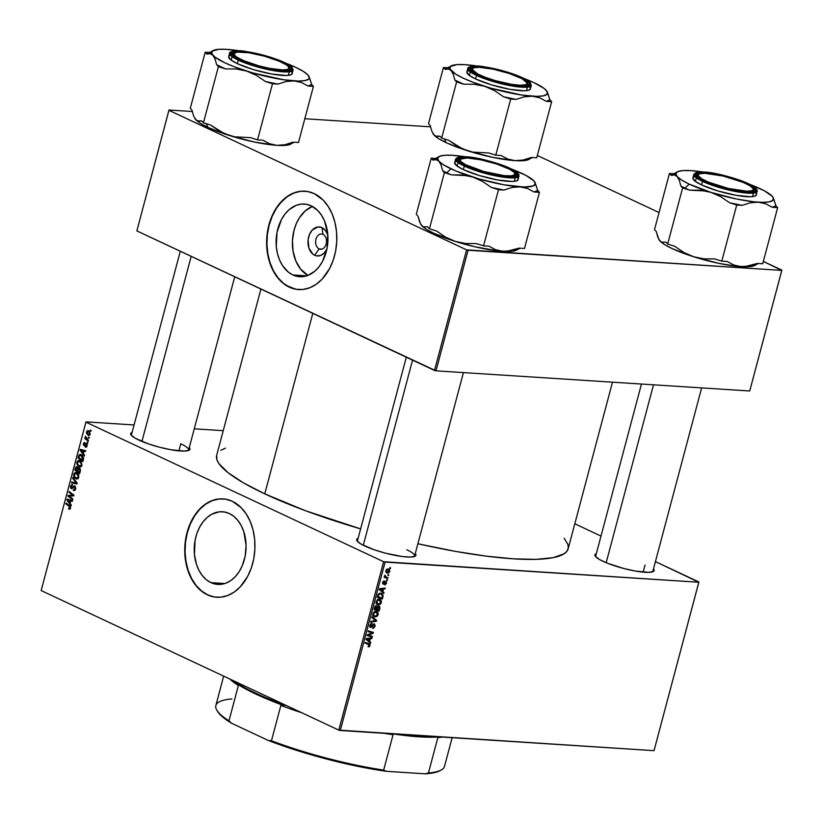 <?xml version="1.0" encoding="UTF-8"?>
<svg xmlns="http://www.w3.org/2000/svg" width="823" height="823" viewBox="0 0 823 823"><rect width="100%" height="100%" fill="white"/><g stroke="black" fill="none" stroke-linecap="round" stroke-linejoin="round"><path stroke-width="1.23" d="M322.997 234.349A7.664 5.452 -86.3 0 0 315.96 239.226A7.664 5.452 -86.3 0 0 319.129 248.896L314.653 255.253A14.547 10.339 93.7 0 1 308.635 236.901A14.547 10.339 93.7 0 1 321.999 227.642L322.997 234.349A7.664 5.452 93.7 0 1 326.381 243.001A7.664 5.452 93.7 0 1 320.569 249.276A7.664 5.452 93.7 0 1 319.129 248.896A7.664 5.452 93.7 0 1 315.744 240.234A7.664 5.452 93.7 0 1 321.556 233.969A7.664 5.452 93.7 0 1 322.997 234.349L321.999 227.642L325.424 230.43L327.821 235.039A14.547 10.339 93.7 0 0 321.999 227.642L318.007 226.953L312.308 229.998L309.541 234.298L308.111 239.678L308.882 247.99L312.833 254.101L314.653 255.253L319.129 248.896L322.05 249.081L319.129 248.896A7.664 5.452 -86.3 0 0 326.165 244.019A7.664 5.452 -86.3 0 0 322.997 234.349M312.39 206.439A36.407 25.883 -86.3 0 0 292.494 239.791A36.407 25.883 -86.3 0 0 307.956 275.407L300.549 269.018L295.838 260.942L293.06 251.19L292.453 240.594L294.078 230.08L296.331 223.558L299.438 217.714L305.415 210.739L312.493 206.398M292.834 274.954A36.407 25.883 93.7 0 1 276.754 233.825A36.407 25.883 93.7 0 1 304.356 204.063A36.407 25.883 93.7 0 1 311.217 205.843L317.863 210.637L321.567 215.287L324.519 220.903L327.739 234.133L327.06 248.33L322.565 261.313L319.077 266.714L314.942 271.106L307.853 275.448L302.813 276.672L297.741 276.507L292.834 274.954L288.276 272.074L282.484 265.51L279.532 259.893L277.444 253.525L276.302 246.663L276.991 232.467L281.487 219.484L284.974 214.083L289.11 209.69L296.198 205.349L301.239 204.125L306.31 204.289L311.217 205.843A36.407 25.883 93.7 0 1 327.297 246.972A36.407 25.883 93.7 0 1 299.685 276.734A36.407 25.883 93.7 0 1 292.834 274.954L306.722 275.839L292.834 274.954M296.218 289.284L289.573 287.176L283.41 283.277L277.958 277.721L273.431 270.736L270.006 262.588L267.814 253.587L266.93 244.081L267.393 234.432L269.193 225.008L272.259 216.171L276.456 208.281L281.641 201.614L287.608 196.44L294.13 192.952L300.961 191.296L305.035 191.193A49.298 35.039 -86.3 0 0 267.794 231.602A49.298 35.039 -86.3 0 0 289.573 287.176L289.274 287.155A49.298 35.039 93.7 0 1 267.506 231.479A49.298 35.039 93.7 0 1 304.88 191.183A49.298 35.039 93.7 0 1 314.16 193.6L307.524 191.502L300.652 191.275L293.832 192.932L287.299 196.419L278.627 204.752L273.915 212.067L270.263 220.471L267.825 229.648L266.693 239.226L266.899 248.855L268.442 258.155L271.271 266.775L275.263 274.378L280.273 280.674L286.116 285.427L295.91 289.264L302.782 289.49L309.602 287.824L316.125 284.336L322.102 279.162L329.519 268.689L333.171 260.284L335.609 251.108L336.741 241.53L336.535 231.901L334.992 222.601L332.163 213.98L328.171 206.378L323.161 200.082L314.16 193.6A49.298 35.039 93.7 0 1 335.928 249.276A49.298 35.039 93.7 0 1 298.554 289.573A49.298 35.039 93.7 0 1 289.274 287.155L289.573 287.176A49.298 35.039 -86.3 0 0 298.708 289.583M210.955 582.643A36.407 25.883 93.7 0 1 194.876 541.513A36.407 25.883 93.7 0 1 222.488 511.752A36.407 25.883 93.7 0 1 229.35 513.542L233.907 516.422L237.929 520.517L241.273 525.681L243.803 531.699L246.077 545.371L245.192 556.019L242.147 565.977L239.04 571.82L235.213 576.738L230.8 580.565L225.986 583.137L220.945 584.361L215.863 584.196L210.955 582.643L206.408 579.762L202.376 575.658L199.032 570.504L196.502 564.485L194.434 554.352L195.123 540.166L196.923 533.386L199.619 527.183L203.106 521.772L207.242 517.379L211.881 514.169L219.371 511.813L224.442 511.978L229.35 513.542A36.407 25.883 93.7 0 1 245.429 554.661A36.407 25.883 93.7 0 1 217.817 584.423A36.407 25.883 93.7 0 1 210.955 582.643L224.854 583.538L210.955 582.643M214.35 596.973L207.705 594.864L201.542 590.965L196.09 585.42L191.564 578.435L188.138 570.277L185.947 561.276L185.062 551.77L185.525 542.12L187.325 532.697L190.38 523.87L194.588 515.97L199.773 509.303L205.74 504.129L212.262 500.641L219.093 498.985L223.156 498.882A49.298 35.039 -86.3 0 0 185.926 539.291A49.298 35.039 -86.3 0 0 207.705 594.864L207.396 594.844A49.298 35.039 93.7 0 1 185.628 539.168A49.298 35.039 93.7 0 1 223.002 498.872A49.298 35.039 93.7 0 1 232.292 501.289L225.646 499.191L218.784 498.964L211.953 500.621L205.431 504.108L199.464 509.283L194.279 515.949L190.072 523.85L185.957 537.337L184.815 546.914L185.638 561.255L187.829 570.267L191.255 578.415L195.781 585.4L201.234 590.945L207.396 594.844L214.042 596.953L220.914 597.179L227.734 595.513L234.257 592.035L240.223 586.861L247.651 576.378L251.293 567.973L253.741 558.807L254.873 549.219L254.667 539.59L253.124 530.29L250.295 521.679L246.303 514.077L241.283 507.77L232.292 501.289A49.298 35.039 93.7 0 1 254.06 556.976A49.298 35.039 93.7 0 1 216.686 597.261A49.298 35.039 93.7 0 1 207.396 594.844L207.705 594.864A49.298 35.039 -86.3 0 0 216.84 597.272M603.002 561.317A30.677 5.802 -165.1 0 1 595.152 556.039A30.677 5.802 -165.1 0 1 596.346 553.601L594.864 554.949L595.276 556.225L599.432 559.475L607.395 563.21L623.752 568.487L635.161 571.018L648.761 572.355L653.472 571.429L654.192 570.442L653.503 568.816A30.677 5.802 -165.1 0 1 653.328 571.512A30.677 5.802 -165.1 0 1 632.085 570.432A30.677 5.802 -165.1 0 1 603.002 561.317M364.784 546.009A30.677 5.802 -165.1 0 1 356.935 540.732A30.677 5.802 -165.1 0 1 358.118 538.304L356.647 539.641L357.059 540.927L361.204 544.168L374.239 549.785L385.534 553.19L402.149 556.523L410.543 557.058L415.255 556.122L415.975 555.144L415.286 553.519A30.677 5.802 -165.1 0 1 415.111 556.214A30.677 5.802 -165.1 0 1 393.867 555.124A30.677 5.802 -165.1 0 1 364.784 546.009M138.768 440.048A30.677 5.802 -165.1 0 1 130.929 434.77A30.677 5.802 -165.1 0 1 132.112 432.342L130.631 433.68L131.052 434.956L135.198 438.206L148.222 443.813L159.518 447.218L170.937 449.749L184.537 451.086L189.249 450.16L189.969 449.173L189.28 447.547A30.677 5.802 -165.1 0 1 189.105 450.243A30.677 5.802 -165.1 0 1 167.861 449.163A30.677 5.802 -165.1 0 1 138.768 440.048M180.782 443.803L178.91 450.86L180.782 443.803A29.577 5.596 -165.1 0 1 188.611 450.068A29.577 5.596 -165.1 0 1 188.323 450.572A29.577 5.596 14.9 0 0 180.782 443.803M131.443 435.439A29.577 5.596 -165.1 0 1 131.443 434.863M357.449 541.411A29.577 5.596 -165.1 0 1 357.449 540.824L406.305 357.223M645.016 565.072L643.133 572.129L645.016 565.072M595.667 556.708A29.577 5.596 -165.1 0 1 595.667 556.132L641.456 384.032M312.791 313.388L264.769 493.862A181.842 34.401 14.9 0 0 360.628 528.891L305.426 510.702L264.769 493.862L312.791 313.388M564.146 538.273L567.911 544.425L568.302 548.005L567.006 551.153L564.022 553.828L553.149 557.655L536.092 559.352L513.521 558.838L486.29 556.153L455.448 551.379L417.889 543.756A181.842 34.401 14.9 0 0 568.148 548.818L612.487 382.17M85.993 421.87L41.15 590.554L85.962 422.158L383.611 561.718L338.798 730.114L41.15 590.554L338.798 730.114L654.028 750.658L698.83 582.252L385.102 562.109L340.3 730.505L654.028 750.658L698.871 581.964L655.427 561.595L698.83 582.252L383.611 561.718L385.102 562.109L340.3 730.505L338.798 730.114L383.611 561.718L85.962 422.158L41.15 590.554L85.993 421.87L134.077 424.956L85.993 421.87M223.239 430.676L194.259 428.824L223.239 430.676M574.804 523.788L601.006 536.082L574.804 523.788M379.187 599.113L381.039 600.018L381.471 602.487L380.216 604.329L377.86 604.74L376.018 602.693L377.418 599.586L379.187 599.113L376.121 601.479L376.358 603.691L377.346 604.566L378.477 604.833L381.471 602.487L380.195 599.36L379.187 599.113M382.818 591.552L384.043 592.539L383.827 593.362L379.341 589.638L379.588 588.712L385.236 588.064L385.03 588.826L383.497 588.97L382.818 591.552L383.497 588.97L385.03 588.826L385.236 588.064L379.588 588.712L379.341 589.638L383.827 593.362L384.043 592.539L380.144 590.307L382.818 591.552M370.041 645.458L369.177 646.724L367.984 646.765L369.383 644.728L365.093 643.195L365.299 642.424L369.908 644.142L370.041 645.458L369.002 643.576L365.299 642.424L365.093 643.195L368.673 644.306L369.424 645.366L367.984 646.765L370.041 645.458L369.455 645.181L370.041 645.458M370.823 626.735L369.825 625.171L371.739 624.101L370.834 623.68L371.862 624.112L370.875 623.649L371.862 624.112L372.006 623.35L369.764 625.367L370.648 627.496L369.928 627.157L372.058 626.715L371.43 626.426L372.058 626.715L372.685 625.83L372.068 625.542L372.685 625.83L373.498 624.801L372.819 624.482L374.023 624.636L373.107 624.204L374.527 626.169L372.726 628.402L375.144 626.262L374.486 623.937L375.195 626.046L373.457 628.34L372.726 628.402L372.86 627.64L374.28 626.828L374.372 624.78L373.498 624.801L371.008 627.465L369.897 627.126L369.681 625.768L371.245 623.453L372.006 623.35L370.473 625.171L370.731 626.725L374.167 623.875L371.379 626.488L369.64 626.231M372.109 616.828L376.646 620.357L376.389 621.324L370.71 622.085L370.916 621.324L375.782 620.665L371.893 617.641L372.109 616.828L371.893 617.641L375.782 620.665L370.916 621.324L370.71 622.085L376.389 621.324L376.646 620.357L373.704 619.071L376.646 620.357L372.109 616.828M375.967 611.211L377.819 612.117L378.251 614.586L376.996 616.427L374.64 616.839L372.798 614.791L374.198 611.684L375.967 611.211L372.901 613.567L373.138 615.779L374.126 616.664L375.257 616.931L378.251 614.586L376.975 611.458L375.967 611.211M389.896 567.613L390.616 567.839L390.421 568.6L389.691 568.395L389.896 567.613L389.691 568.395L390.421 568.6L390.616 567.839L389.896 567.613M378.786 605.913L379.989 607.271L379.125 611.026L374.074 609.452L375.607 605.841L376.79 605.749L377.459 606.757L378.786 605.913L377.459 606.757L376.409 605.666L374.928 606.592L374.074 609.452L379.125 611.026L379.897 608.115L379.197 606.016M369.568 641.354L370.792 642.341L370.576 643.164L366.091 639.44L366.338 638.514L371.986 637.866L371.78 638.627L370.247 638.771L369.568 641.354L370.247 638.771L371.78 638.627L371.986 637.866L366.338 638.514L366.091 639.44L370.576 643.164L370.792 642.341L366.893 640.109L369.568 641.354M369.311 635.356L372.387 636.344L372.191 637.115L367.13 635.521L367.346 634.728L372.469 632.938L368.169 631.632L368.375 630.86L373.426 632.445L373.22 633.237L368.097 635.037L369.311 635.356L368.097 635.037L373.22 633.237L373.426 632.445L368.375 630.86L368.169 631.632L372.469 632.938L367.346 634.728L367.13 635.521L372.191 637.115L372.387 636.344L369.311 635.356M386.594 583.24L384.917 584.968L386.008 582.242L383.549 584.186L382.561 583.147L383.076 581.583L384.3 580.894L383.261 583.353L385.833 581.377L386.594 583.24L385.936 581.388L383.467 583.435L383.137 582.602L384.3 580.894L382.654 582.54L383.343 584.196L385.771 582.139L386.11 583.178L384.711 584.958L386.594 583.24M382.921 596.778L382.345 598.938L377.294 597.354L378.323 594.216L380.319 593.146L382.726 594.288L382.921 596.778L382.335 596.51L382.921 596.778L383.096 595.605L381.697 593.414L380.648 593.157L378.086 594.618L377.294 597.354L382.345 598.938L382.921 596.778M387.942 568.919L389.382 569.567L389.793 571.152L388.898 572.757L387.273 573.075L385.987 572.211L385.894 570.38L387.942 568.919L385.833 570.576L387.695 573.137L389.732 571.429L387.942 568.919L388.785 569.125M388.034 574.608L388.754 574.835L388.559 575.596L387.828 575.38L388.034 574.608L387.828 575.38L388.559 575.596L388.754 574.835L388.034 574.608M386.522 577.262L384.783 575.061L385.061 576.851L384.3 576.604L384.104 577.376L387.777 578.518L384.855 577.149L387.777 578.518L387.983 577.746L386.522 577.262L387.983 577.746L387.777 578.518L384.104 577.376L384.3 576.604L385.061 576.851L384.783 575.061L385.267 576.532L386.522 577.262L384.722 576.47M386.676 579.711L387.396 579.937L387.201 580.699L386.471 580.482L386.676 579.711L386.471 580.482L387.201 580.699L387.396 579.937L386.676 579.711M87.896 442.63L87.217 442.105L87.012 442.877L87.691 443.381L87.896 442.63L87.217 442.105L87.012 442.877L87.691 443.381L87.896 442.63M89.254 437.517L88.575 437.003L88.37 437.774L89.049 438.278L89.254 437.517L88.575 437.003L88.37 437.774L89.049 438.278L89.254 437.517M79.841 460.633L76.899 462.084L77.578 462.125L76.899 462.084L77.095 464.604L77.876 464.656L77.095 464.604L79.09 466.662L80.716 466.764L79.09 466.662L81.961 465.201L81.024 461.518L78.154 460.489L76.786 462.732L77.475 465.314L79.492 466.816L81.045 466.6L81.961 465.201L79.841 460.633L78.895 460.376M84.543 455.232L83.39 453.679L84.08 451.097L85.53 451.508L85.736 450.747L80.366 449.348L80.119 450.274L84.327 456.045L83.39 453.679L84.08 451.097L85.53 451.508L85.736 450.747L80.366 449.348L80.119 450.274L84.327 456.045L84.543 455.232M79.368 467.958L78.092 468.39L80.006 468.513L78.092 468.39L77.115 466.795L75.695 467.258L77.804 467.392L75.695 467.258L75.335 468.225L76.004 468.277L75.335 468.225L74.842 470.087L76.169 470.18L74.842 470.087L79.625 473.719L80.5 469.912L79.656 468.143L78.092 468.39L77.475 467.032L76.354 466.703L74.842 470.087L79.625 473.719L80.397 470.797L78.977 467.855M77.146 483.039L72.887 477.463L72.661 478.286L76.313 483.06L71.683 481.959L71.488 482.72L76.889 484.006L77.146 483.039L72.887 477.463L72.661 478.286L76.313 483.06L71.683 481.959L71.488 482.72L76.889 484.006L77.146 483.039M69.009 509.128L70.531 508.172L69.574 505.713L66.077 503.059L65.871 503.83L67.198 503.913L65.871 503.83L70.305 506.464L69.255 506.392L70.593 507.884L68.7 508.058L68.566 508.84L70.13 508.984L70.428 506.67L66.077 503.059L65.871 503.83L69.873 507.019L69.605 508.347L68.7 508.058L68.566 508.84L69.471 509.262M68.834 495.991L73.72 495.919L73.926 495.127L69.153 491.496L68.947 492.267L70.274 492.349L68.947 492.267L73.864 495.364L68.124 495.364L71.2 495.559L68.124 495.364L67.908 496.156L69.225 496.248L67.908 496.156L72.681 499.798L72.887 499.036L68.834 495.991L73.72 495.919L73.926 495.127L69.153 491.496L68.947 492.267L73.01 495.312L68.124 495.364L67.908 496.156L72.681 499.798L72.887 499.036L69.286 496.032M71.292 505.034L70.14 503.481L70.829 500.898L72.28 501.31L72.486 500.549L67.116 499.149L66.869 500.075L71.076 505.847L70.14 503.481L70.829 500.898L72.28 501.31L72.486 500.549L67.116 499.149L66.869 500.075L71.076 505.847L71.292 505.034M74.749 485.992L72.938 486.753L73.988 486.825L72.938 486.753L72.054 487.813L73.082 487.874L71.529 487.885L71.128 486.29L72.702 484.603L70.541 485.981L71.22 486.023L70.541 485.981L71.354 488.656L74.091 486.753L75.541 486.825L74.595 486.763L75.058 488.646L75.706 488.687L74.255 489.788L75.294 489.86L73.453 489.634L73.309 490.415L74.687 490.508L73.309 490.415L75.634 488.975L75.181 486.29L73.761 485.94L71.447 487.844L71.22 486.023L72.702 484.603L71.971 484.428L70.49 486.177L70.644 487.967L71.694 488.759L74.091 486.753L74.924 487.062L74.986 488.862L74.379 489.747L73.453 489.634L73.648 490.549L74.718 490.498L75.634 488.975L74.245 485.858M76.621 472.731L73.679 474.182L74.358 474.223L73.679 474.182L73.875 476.702L74.656 476.754L73.875 476.702L75.87 478.76L77.496 478.863L75.87 478.76L78.751 477.299L78.648 475.066L77.588 473.39L74.934 472.587L73.566 474.83L74.265 477.402L76.272 478.914L77.732 478.76L78.751 477.299L76.621 472.731L75.675 472.474M85.345 447.167L87.084 445.953L86.487 443.659L85.705 443.731L86.693 443.792L85.705 443.731L84.923 444.595L85.715 444.646L84.43 445.058L85.325 445.12L84.111 444.996L83.812 443.957L84.944 442.517L83.36 443.71L83.987 445.788L87.115 444.492L86.322 444.441L87.135 445.737L85.417 446.354L85.283 447.136L86.281 447.198L85.602 447.27L86.827 446.632L87.197 444.924L86.096 443.587L84.008 444.934L84.697 442.435L83.596 443.083L83.339 444.965L84.388 445.871L86.446 444.513L86.538 445.963L85.417 446.354L85.829 447.301M81.312 454.625L78.864 455.284L79.738 455.345L78.864 455.284L78.545 456.179L79.214 456.22L78.545 456.179L78.062 458L79.389 458.082L78.062 458L82.845 461.621L83.586 457.753L82.146 455.16L79.368 454.656L78.062 458L82.845 461.621L83.607 458.236L81.312 454.625L80.376 454.368M88.565 430.717L86.538 431.746L88.267 435.254L89.347 435.326L88.267 435.254L90.232 434.143L89.306 431.201L87.392 430.614L86.436 432.342L86.857 433.988L88.545 435.357L90.232 434.143L87.907 430.532M88.483 440.439L86.189 438.515L85.479 436.283L85.715 438.35L85.006 437.805L84.8 438.566L88.277 441.2L88.483 440.439L85.479 436.283L85.715 438.35L85.006 437.805L84.8 438.566L88.277 441.2L88.483 440.439M91.116 430.532L90.437 430.007L90.221 430.789L90.911 431.283L90.437 430.007L90.221 430.789L90.911 431.283L91.116 430.532M168.972 110.015L136.855 230.893L168.931 110.313L466.579 249.863L434.503 370.443L136.855 230.893L435.995 370.844L749.722 390.987L781.809 270.407L468.081 250.254L435.995 370.844L749.722 390.987L781.85 270.119L763.343 261.436L781.809 270.407L466.579 249.863L468.081 250.254L435.995 370.844L434.503 370.443L466.579 249.863L168.931 110.313L136.855 230.893L168.972 110.015L192.284 111.517L168.972 110.015M430.511 126.814L304.819 118.738L430.511 126.814M537.326 155.465L659.048 212.54L537.326 155.465M260.922 289.058L216.686 455.304A181.842 34.401 14.9 0 0 264.769 493.862L243.598 482.947L228.146 472.762L219 463.699L216.922 459.707L216.696 455.273M220.811 450.294L225.44 448.124M701.649 387.9L652.834 571.337A29.577 5.596 -165.1 0 1 652.546 571.841M406.799 549.764A29.577 5.596 -165.1 0 1 414.617 556.039A29.577 5.596 -165.1 0 1 414.329 556.543A29.577 5.596 14.9 0 0 406.799 549.764M327.112 248.597L324.344 252.887L320.651 255.449L316.608 255.871L314.653 255.253A14.547 10.339 93.7 0 0 326.926 249.009M73.01 495.312L71.91 495.23M67.651 500.127L66.869 500.075L67.651 500.127M72.362 501.001L70.829 500.898L72.362 501.001M71.92 500.579L68.844 500.384L70.202 500.723L69.646 502.791L67.517 499.983L71.251 500.405M70.202 500.723L72.403 500.868L70.202 500.723L69.646 502.791L67.517 499.983L70.202 500.723M69.945 507.842L69.122 508.336M73.309 490.415L74.06 490.631M74.255 489.788L73.617 489.716M75.778 488.512L74.43 488.852M72.054 487.813L71.529 487.885M71.91 487.905L73 487.977M77.023 483.502L71.488 482.72L74.636 482.628L77.023 483.502M77.125 483.111L76.313 483.06L77.125 483.111M76.364 482.021L75.449 481.959L76.364 482.021M73.545 478.338L72.661 478.286L73.545 478.338M75.87 478.76L76.704 478.986M77.815 478.173L78.36 478.626M76.097 478.019L74.43 476.291L74.276 474.49L76.364 473.462L77.743 473.554L76.364 473.462L78.813 477.001L76.097 478.019L74.749 476.887L74.276 474.49L75.778 473.287L77.465 474.326L78.236 476.363L77.568 477.906L76.097 478.019L78.278 478.286M77.599 473.4L76.364 473.462M77.095 470.879L75.603 469.748L75.953 468.452L76.94 467.567L78.092 468.359L77.537 468.318L77.424 469.645L78.082 469.686L77.424 469.645L77.095 470.879L75.603 469.748L76.611 467.495L77.557 468.4L77.095 470.879M77.897 467.577L76.94 467.567M79.265 472.525L77.66 471.301L78.082 469.696L80.181 468.781L79.152 468.709L80.479 470.396L79.821 470.355L79.646 471.106L80.304 471.147L79.646 471.106L79.265 472.525L79.934 472.567L77.66 471.301L78.71 468.647L79.81 469.676L79.265 472.525M80.14 468.719L79.152 468.709M86.868 446.539L85.417 446.354M83.812 443.957L84.81 443.299M86.487 443.659L85.705 443.731M80.901 450.325L80.119 450.274L80.901 450.325M85.613 451.199L84.08 451.097L85.613 451.199M85.17 450.778L82.094 450.582L83.452 450.922L82.897 452.989L80.767 450.181L84.502 450.603M83.452 450.922L85.654 451.066L83.452 450.922L82.897 452.989L80.767 450.181L83.452 450.922M82.485 460.427L78.823 457.65L79.461 455.644L82.454 455.458L81.076 455.366L82.742 459.46L83.411 459.501L82.742 459.46L82.485 460.427L83.144 460.469L78.823 457.65L79.461 455.644L81.58 455.664L82.928 457.732L82.485 460.427M79.09 466.662L79.924 466.888M81.035 466.085L81.58 466.528M79.317 465.921L77.65 464.193L77.485 462.392L79.584 461.364L80.963 461.456L79.584 461.364L82.033 464.902L79.317 465.921L77.959 464.789L77.485 462.392L78.998 461.189L80.685 462.228L81.456 464.265L80.777 465.818L79.317 465.921L81.487 466.188M80.819 461.302L79.584 461.364M88.267 435.254L88.853 435.408M88.411 434.472L86.991 432.003L89.635 431.55L88.359 431.468L90.273 433.958L88.411 434.472L86.96 432.661L87.403 431.417L88.647 431.633L89.8 433.711L88.411 434.472L90.016 434.688M89.532 431.427L88.359 431.468M89.172 437.826L88.37 437.774L89.172 437.826M86.322 438.669L84.8 438.566L86.322 438.669M85.911 436.776L85.211 436.735L85.911 436.776M87.814 442.928L87.012 442.877L87.814 442.928M91.034 430.841L90.221 430.789L91.034 430.841M79.461 455.644L81.076 455.366M389.721 568.271L390.421 568.6L389.721 568.271M376.296 609.318L379.125 611.026L374.187 609.03L376.296 609.318M375.576 605.872L377.459 606.757L375.576 605.872M376.234 606.417L374.866 608.876L376.44 609.359L374.3 608.609L374.866 608.876L374.65 607.312L376.234 606.417L375.37 606.016L376.872 606.89L376.44 609.359L376.924 607.179L376.234 606.417L376.872 606.89M378.57 606.664L377.037 609.545L378.734 610.08L379.3 607.631L378.724 606.695L379.29 607.919L378.734 610.08L376.461 609.277L377.037 609.545L377.459 607.94L376.872 607.672L377.459 607.94L378.57 606.664L377.798 606.304L378.847 606.736L377.839 606.263M373.303 616.015L375.257 616.931L373.303 616.015M372.768 615.553L373.642 615.306M375.391 611.818L375.206 611.232M375.483 616.18L376.728 615.82L377.675 614.349L376.523 612.147L374.609 611.448L375.71 611.962L372.963 613.372L373.714 615.213L372.798 614.781L375.483 616.18L373.714 615.213L373.529 613.639L375.71 611.962L377.634 614.493L375.483 616.18L372.881 615.182M375.71 611.962L374.825 611.355M375.113 620.717L376.389 621.324L375.113 620.717M371.914 617.579L373.724 618.989L371.914 617.579M375.144 626.262L374.568 625.994L375.144 626.262M374.023 624.636L373.148 624.184M369.64 626.19L370.463 626.57M368.673 644.306L365.751 642.938L369.424 645.366M370.525 638.031L371.78 638.627L370.525 638.031M369.033 638.206L370.247 638.771L369.033 638.206M369.043 640.901L366.245 638.864L369.599 638.843L368.395 638.278L369.599 638.843L369.043 640.901L366.307 639.615L369.043 640.901L369.599 638.843L366.78 639.121L369.043 640.901M369.362 635.377L372.191 637.115L367.243 635.109L369.362 635.377M369.548 631.57L372.469 632.938L369.548 631.57M368.272 631.231L371.132 632.568L368.272 631.231M370.401 631.498L373.22 633.237L370.401 631.498M368.869 634.152L369.722 634.554L368.869 634.152M367.387 634.708L368.097 635.037L367.387 634.708M385.771 582.139L385.041 581.799L386.11 583.178M384.855 582.026L385.39 582.273L384.855 582.026M382.808 583.939L383.343 584.196L382.808 583.939M383.343 581.264L384.166 581.655L383.343 581.264M383.467 583.435L383.137 582.602M382.572 583.013L383.23 583.332M383.775 588.229L385.03 588.826L383.775 588.229M382.284 588.404L383.497 588.97L382.284 588.404M382.294 591.099L379.496 589.073L382.849 589.042L381.646 588.476L382.849 589.042L382.294 591.099L379.557 589.813L382.294 591.099L382.849 589.042L380.031 589.319L382.294 591.099M379.516 597.22L382.345 598.938L377.407 596.932L379.516 597.22M380.411 593.908L378.169 594.473L378.724 594.731L378.374 595.677L377.808 595.41L378.086 596.778L377.51 596.51L381.954 597.982L382.211 597.014L381.954 597.982L378.086 596.778L378.724 594.731L380.411 593.908C382.006 593.959 382.613 594.998 382.211 597.014L382.345 595.224L383.096 595.605L379.547 593.29M376.523 603.917L378.477 604.833L376.523 603.917M375.988 603.465L376.862 603.218M378.703 604.082L380.38 603.321L380.864 601.304L378.93 599.864L380.854 602.395L378.703 604.082L376.018 602.693L376.934 603.115L376.183 601.274L378.93 599.864L377.829 599.35L379.794 600.08L378.045 599.257M386.121 572.397L387.695 573.137L386.121 572.397M386.779 572.911L387.695 573.137M387.839 572.376L389.269 571.296L388.322 569.814L386.759 569.218L387.736 569.681L385.874 570.442L387.839 572.376L386.316 570.648L387.736 569.681L389.248 571.399L387.839 572.376L385.75 571.563M387.736 569.681L386.892 569.135M387.859 575.267L388.559 575.596L387.859 575.267M384.855 577.149L384.218 576.944L384.855 577.149M386.501 580.369L387.201 580.699L386.501 580.369M378.93 599.864L376.811 601.335L377.695 603.835L376.101 603.084M467.33 175.68L472.546 177.007A50.512 9.557 -165.1 0 1 450.983 168.818L446.796 172.779A54.894 10.38 14.9 0 0 451.508 174.877L462.084 174.918L472.546 177.007L482.391 181.317L491.382 187.459L498.501 189.712L483.564 245.84L476.445 243.598L465.869 243.557L455.397 241.458L445.562 237.147L436.571 231.006L429.452 228.763L444.389 172.624L451.508 174.877L467.33 175.68M460.283 159.148A29.577 5.596 14.9 0 0 458.678 160.948A29.577 5.596 -165.1 0 1 458.678 160.372A29.577 5.596 -165.1 0 1 460.283 159.148L467.073 157.975L480.766 159.806L496.753 164.044L509.632 169.26A28.486 5.391 -165.1 0 1 514.817 173.118A28.486 5.391 -165.1 0 1 498.08 174.785A28.486 5.391 -165.1 0 1 465.458 164.61L464.944 165.042L465.458 164.61L460.829 161.473L460.273 159.158A29.577 5.596 -165.1 0 0 458.678 160.372A29.577 5.596 -165.1 0 0 458.678 160.948A29.577 5.596 14.9 0 1 459.491 159.477L460.798 158.746A28.486 5.391 -165.1 0 1 482.113 160.094A28.486 5.391 -165.1 0 1 509.632 169.26L514.252 172.408L514.817 174.723L511.217 175.844L504.026 175.618L483.574 171.431L465.458 164.61A28.486 5.391 -165.1 0 1 460.798 158.746M509.077 168.324L508.624 168.746L509.077 168.324L515.249 171.884L517.214 174.692L514.653 176.317L507.966 176.513L486.763 172.737L466.013 165.557A30.677 5.802 -165.1 0 1 458.164 160.279A30.677 5.802 -165.1 0 1 474.593 158.232A30.677 5.802 -165.1 0 1 509.077 168.324A30.677 5.802 -165.1 0 1 516.34 175.762A30.677 5.802 -165.1 0 1 495.096 174.671A30.677 5.802 -165.1 0 1 466.013 165.557L459.831 161.997L457.876 159.189L460.427 157.563L467.114 157.358L488.327 161.143L509.077 168.324M454.646 162.789L456.744 165.804L463.37 169.61L464.306 166.081L492.956 175.32L511.464 177.922L519.138 176.009A32.858 6.214 -165.1 0 1 498.409 176.41A32.858 6.214 -165.1 0 1 464.306 166.081L463.37 169.61A32.858 6.214 14.9 0 0 497.473 179.949A32.858 6.214 14.9 0 0 518.192 179.548L518.871 174.383L510.147 168.386C517.328 171.39 525.434 177.933 508.995 176.996C491.969 175.783 470.303 168.365 464.933 165.485L464.306 166.081A32.858 6.214 -165.1 0 1 455.613 159.117L464.306 166.081L464.933 165.485L477.71 170.402L495.796 175.124L508.995 176.996L516.011 176.78L518.696 175.073L517.595 172.964L515.404 171.246L505.528 166.4L494.428 162.563L482.268 159.384L468.41 157.07L460.458 156.895L456.621 158.242L456.456 159.436L457.495 160.917L464.933 165.485C457.753 162.491 449.656 155.948 466.096 156.884C483.122 158.098 504.787 165.505 510.147 168.386L510.27 168.427C493.697 161.38 461.816 152.296 455.613 159.117L454.677 162.645A32.858 6.214 14.9 0 0 463.37 169.61L479.418 175.566L497.833 180.011L512.4 181.451L516.607 180.844L518.223 179.404M517.554 249.441L513.933 250.984L502.925 251.313L510.888 250.706L519.118 248.124L524.498 248.474L539.435 192.345L524.498 248.474L519.118 248.124L506.865 251.282L498.008 250.881L474.387 246.674L455.397 241.458L445.562 237.147L436.571 231.006L429.452 228.763L427.723 226.86L423.094 226.778L420.594 224.041L418.022 216.202L416.284 214.299L431.221 158.17L432.96 160.073L436.139 159.641L438.916 161.236L441.087 165.053L442.661 170.721L444.389 172.624L429.452 228.763L427.723 226.86L423.094 226.778L420.687 224.134M452.794 155.321L465.551 156.823A50.512 9.557 -165.1 0 0 452.794 155.321L444.77 155.269L439.575 156.298L437.579 158.335L438.916 161.236A50.512 9.557 -165.1 0 1 439.009 156.576A50.512 9.557 -165.1 0 1 452.794 155.321L456.59 155.856M439.009 156.576L433.793 159.477A54.894 10.38 14.9 0 0 432.96 160.073L431.221 158.17L435.634 158.448L431.221 158.17L416.284 214.299L418.022 216.202L419.596 221.871L421.767 225.687A50.512 9.557 14.9 0 0 455.397 241.458L433.834 233.269L426.335 229.267L421.767 225.687A50.512 9.557 14.9 0 1 420.923 224.576L420.594 224.041M520.095 248.186L516.71 250.069A50.512 9.557 14.9 0 1 502.925 251.313L495.518 249.708L488.944 246.19L483.564 245.84L476.445 243.598L465.869 243.557L455.397 241.458A50.512 9.557 14.9 0 0 502.925 251.313L495.518 249.708L488.944 246.19L483.564 245.84L498.501 189.712L503.882 190.062L512.112 187.479L520.074 186.872L527.481 188.477L534.055 191.996L539.435 192.345L537.707 190.442L534.868 182.161M535.135 182.613L537.707 190.442A54.894 10.38 14.9 0 1 534.055 191.996L539.435 192.345L537.707 190.442L534.055 191.996L527.481 188.477L520.074 186.872A50.512 9.557 -165.1 0 1 472.546 177.007L482.391 181.317L491.382 187.459A54.894 10.38 14.9 0 0 503.882 190.062L512.112 187.479L520.074 186.872A50.512 9.557 -165.1 0 0 534.806 182.058A50.512 9.557 -165.1 0 0 533.962 180.957L533.952 180.947A50.512 9.557 -165.1 0 0 511.659 169.096L525.979 175.412L533.962 180.957L535.289 183.858L533.294 185.895L524.416 187.027L503.943 184.794L478.78 178.889L455.675 170.896L443.484 164.816L438.916 161.236L441.087 165.053L442.661 170.721A54.894 10.38 14.9 0 0 446.796 172.779L450.983 168.818A50.512 9.557 -165.1 0 1 438.916 161.236L436.139 159.641L432.96 160.073L436.612 158.51M518.151 178.756L517.78 178.025M456.261 161.349L454.882 162.224M464.954 157.265L456.95 157.903M515.075 173.725A29.577 5.596 -165.1 0 1 515.846 175.587A29.577 5.596 -165.1 0 1 515.558 176.091A29.577 5.596 14.9 0 0 515.075 173.725A29.577 5.596 -165.1 0 1 515.846 175.587A29.577 5.596 -165.1 0 1 515.558 176.091A29.577 5.596 14.9 0 0 515.589 174.404L514.817 173.118M444.389 172.624L451.508 174.877A54.894 10.38 -165.1 0 1 446.796 172.779A54.894 10.38 -165.1 0 1 442.661 170.721L444.389 172.624M491.382 187.459L498.501 189.712L503.882 190.062L491.382 187.459M412.549 360.155L363.293 545.289L412.549 360.155M753.292 189.023A29.577 5.596 -165.1 0 1 754.063 190.885A29.577 5.596 -165.1 0 1 753.775 191.389A29.577 5.596 14.9 0 0 753.292 189.023A29.577 5.596 -165.1 0 1 754.063 190.885A29.577 5.596 -165.1 0 1 753.775 191.389A29.577 5.596 14.9 0 0 753.806 189.702L753.035 188.426A28.486 5.391 -165.1 0 1 739.229 190.545A28.486 5.391 -165.1 0 1 708.14 182.017L728.293 188.426L746.955 191.224L752.078 190.627L753.168 189.835L753.199 188.755L750.144 185.885L743.375 182.469A28.486 5.391 -165.1 0 1 753.035 188.426M653.503 384.814L606.17 562.706L653.503 384.814M699.015 174.054A28.486 5.391 -165.1 0 1 743.375 182.469L723.232 176.05L704.57 173.252L699.437 173.848L698.357 174.641L698.316 175.731L701.371 178.591L708.14 182.017A28.486 5.391 -165.1 0 1 699.015 174.054L697.719 174.774A29.577 5.596 14.9 0 0 696.906 176.256A29.577 5.596 -165.1 0 1 696.906 175.669A29.577 5.596 -165.1 0 1 698.501 174.445A29.577 5.596 14.9 0 0 696.906 176.256A29.577 5.596 -165.1 0 1 696.906 175.669A29.577 5.596 -165.1 0 1 698.501 174.445M705.558 190.977L710.774 192.315A50.512 9.557 -165.1 0 1 689.201 184.115L685.014 188.076A54.894 10.38 14.9 0 0 689.725 190.175L700.301 190.216L710.774 192.315L720.609 196.625L729.6 202.767L736.719 205.009L721.781 261.148L714.662 258.895L704.087 258.854L693.624 256.755L683.779 252.445L674.788 246.303L667.669 244.061L682.606 187.922L689.725 190.175L705.558 190.977M747.294 183.622L746.842 184.043L747.294 183.622L753.467 187.181L755.432 189.99L752.87 191.615L746.183 191.821L724.981 188.035L704.231 180.854A30.677 5.802 -165.1 0 1 696.392 175.577A30.677 5.802 -165.1 0 1 712.821 173.53A30.677 5.802 -165.1 0 1 747.294 183.622A30.677 5.802 -165.1 0 1 754.557 191.059A30.677 5.802 -165.1 0 1 733.314 189.969A30.677 5.802 -165.1 0 1 704.231 180.854L698.048 177.295L696.093 174.486L698.645 172.861L705.332 172.665L726.544 176.441L747.294 183.622M692.863 178.097L694.962 181.101L701.587 184.918L702.523 181.379L731.174 190.617L749.681 193.22L757.355 191.317A32.858 6.214 -165.1 0 1 736.626 191.708A32.858 6.214 -165.1 0 1 702.523 181.379L701.587 184.918A32.858 6.214 14.9 0 0 735.69 195.246A32.858 6.214 14.9 0 0 756.409 194.845L757.098 189.681L748.364 183.694C755.555 186.687 763.651 193.23 747.212 192.294C730.186 191.08 708.521 183.673 703.151 180.782L702.523 181.379A32.858 6.214 -165.1 0 1 693.84 174.414L702.523 181.379L703.151 180.782L715.938 185.7L734.023 190.422L744.887 192.109L754.228 192.088L756.913 190.38L755.812 188.261L753.621 186.543L746.152 182.696L735.587 178.776L720.485 174.682L709.138 172.655L700.311 172.089L694.838 173.54L694.674 174.733L695.713 176.215L703.151 180.782C695.97 177.789 687.874 171.246 704.313 172.182C721.339 173.396 743.004 180.813 748.364 183.694L748.488 183.724C731.914 176.688 700.034 167.604 693.84 174.414L692.894 177.943A32.858 6.214 14.9 0 0 701.587 184.918L717.635 190.864L736.05 195.308L750.617 196.748L754.835 196.141L756.44 194.701M755.771 264.749L749.177 266.673L741.142 266.621L749.105 266.004L757.335 263.432L762.715 263.772L777.653 207.643L762.715 263.772L757.335 263.432L745.082 266.58L736.225 266.189L718.911 263.37L693.624 256.755L683.779 252.445L674.788 246.303L667.669 244.061L665.941 242.157L661.311 242.075L658.812 239.339L656.24 231.5L654.511 229.607L669.438 173.468L671.177 175.371L674.366 174.939L677.134 176.544L679.304 180.36L680.878 186.029L682.606 187.922L667.669 244.061L665.941 242.157L661.311 242.075L658.904 239.442M691.022 170.628L703.768 172.12A50.512 9.557 -165.1 0 0 691.022 170.628L682.987 170.577L677.802 171.596L675.796 173.632L677.134 176.544A50.512 9.557 -165.1 0 1 677.236 171.873A50.512 9.557 -165.1 0 1 691.022 170.628L694.807 171.163M677.236 171.873L672.01 174.774A54.894 10.38 14.9 0 0 671.177 175.371L669.438 173.468L673.852 173.756L669.438 173.468L654.511 229.607L656.24 231.5L657.814 237.168L659.984 240.985A50.512 9.557 14.9 0 0 693.624 256.755L672.052 248.567L664.552 244.565L659.984 240.985A50.512 9.557 14.9 0 1 659.141 239.884L658.812 239.339M758.312 263.494L754.928 265.366A50.512 9.557 14.9 0 1 741.142 266.621L733.735 265.006L727.162 261.488L721.781 261.148L714.662 258.895L704.087 258.854L693.624 256.755A50.512 9.557 14.9 0 0 741.142 266.621L733.735 265.006L727.162 261.488L721.781 261.148L736.719 205.009L742.099 205.359L750.329 202.787L758.292 202.17L765.699 203.785L772.272 207.293L777.653 207.643L775.924 205.74L773.085 197.469M773.353 197.911L775.924 205.74A54.894 10.38 14.9 0 1 772.272 207.293L777.653 207.643L775.924 205.74L772.272 207.293L765.699 203.785L758.292 202.17A50.512 9.557 -165.1 0 1 710.774 192.315L720.609 196.625L729.6 202.767A54.894 10.38 14.9 0 0 742.099 205.359L750.329 202.787L758.292 202.17A50.512 9.557 -165.1 0 0 773.023 197.366A50.512 9.557 -165.1 0 0 772.18 196.255L772.169 196.255A50.512 9.557 -165.1 0 0 749.876 184.393L764.197 190.71L772.18 196.255L773.26 197.808L772.92 200.298L769.299 201.841L762.633 202.335L753.374 201.738L736.06 198.919L710.774 192.315L689.201 184.115L681.701 180.114L677.134 176.544L679.304 180.36L680.878 186.029A54.894 10.38 14.9 0 0 685.014 188.076L689.201 184.115A50.512 9.557 -165.1 0 1 677.134 176.544L674.366 174.939L671.177 175.371L674.829 173.818M756.368 194.053L755.998 193.333M694.478 176.647L693.1 177.521M703.171 172.573L695.178 173.211M682.606 187.922L689.725 190.175A54.894 10.38 -165.1 0 1 685.014 188.076A54.894 10.38 -165.1 0 1 680.878 186.029L682.606 187.922M729.6 202.767L736.719 205.009L742.099 205.359L729.6 202.767M243.546 61.139L243.917 60.748A28.486 5.391 -165.1 0 1 234.792 52.785A28.486 5.391 -165.1 0 1 279.151 61.2L264.409 56.17L248.7 52.754L237.312 52.116L234.123 53.382L235.111 55.789L237.147 57.322L243.917 60.748L258.659 65.778L269.368 68.319L282.721 69.955L287.855 69.358L288.945 68.566L287.957 66.149L285.92 64.616L279.151 61.2A28.486 5.391 -165.1 0 1 288.811 67.157A28.486 5.391 -165.1 0 1 274.995 69.276A28.486 5.391 -165.1 0 1 243.917 60.748L243.546 61.139M234.792 52.785L233.485 53.505A29.577 5.596 14.9 0 0 232.672 54.987A29.577 5.596 -165.1 0 1 232.672 54.411A29.577 5.596 -165.1 0 1 234.267 53.176A29.577 5.596 14.9 0 0 232.672 54.987A29.577 5.596 -165.1 0 1 232.672 54.411A29.577 5.596 -165.1 0 1 234.267 53.176M141.937 441.437L191.183 256.365L141.937 441.437M289.058 67.764A29.577 5.596 -165.1 0 1 289.84 69.616A29.577 5.596 -165.1 0 1 289.552 70.12A29.577 5.596 14.9 0 0 289.058 67.764A29.577 5.596 -165.1 0 1 289.84 69.616A29.577 5.596 -165.1 0 1 289.552 70.12A29.577 5.596 14.9 0 0 289.583 68.432L288.811 67.157M291.548 143.48L287.927 145.023L276.919 145.352L284.871 144.735L293.101 142.163L298.492 142.502L313.429 86.374L298.492 142.502L293.101 142.163L284.871 144.735L276.919 145.352L269.512 143.737L262.938 140.219L257.548 139.879L250.439 137.626L234.606 136.824L224.35 133.593L210.565 125.034L203.446 122.792L201.717 120.888L198.528 121.32L195.761 119.726A50.512 9.557 14.9 0 0 207.828 127.298L206.172 123.656L207.828 127.298L200.328 123.296L195.761 119.726L193.58 115.899L192.006 110.241L190.278 108.338L205.215 52.199L206.943 54.102L210.132 53.67L212.9 55.275L215.081 59.091L216.655 64.76L218.383 66.663L225.502 68.906L236.078 68.947L246.54 71.045L256.385 75.356L265.376 81.498L272.485 83.74L277.876 84.09L286.106 81.518L294.068 80.901L301.465 82.516L308.039 86.024L313.429 86.374L311.691 84.471L308.851 76.2M309.119 76.652L311.691 84.471L313.429 86.374L308.039 86.024A54.894 10.38 14.9 0 0 311.691 84.471L308.039 86.024L301.465 82.516L294.068 80.901A50.512 9.557 -165.1 0 1 246.54 71.045A50.512 9.557 -165.1 0 1 212.9 55.275L215.081 59.091L216.655 64.76A54.894 10.38 14.9 0 0 225.502 68.906L236.078 68.947L246.54 71.045L256.385 75.356L265.376 81.498A54.894 10.38 14.9 0 0 277.876 84.09L286.106 81.518L294.068 80.901A50.512 9.557 -165.1 0 0 308.8 76.097A50.512 9.557 -165.1 0 0 307.946 74.986L307.946 74.986A50.512 9.557 -165.1 0 0 295.879 67.404L285.643 63.124A50.512 9.557 -165.1 0 1 295.879 67.404L303.378 71.416L307.946 74.986L309.283 77.887L308.697 79.029L305.066 80.572L298.399 81.066L283.74 79.769L252.774 72.928L234.884 67.013L224.977 62.857L214.803 56.993L211.82 53.721L212.159 51.232L218.764 49.308L226.788 49.359L239.534 50.861A50.512 9.557 -165.1 0 0 226.788 49.359L230.584 49.894M283.061 62.353A30.677 5.802 -165.1 0 1 290.334 69.79A30.677 5.802 -165.1 0 1 269.09 68.7A30.677 5.802 -165.1 0 1 240.007 59.585L232.919 55.234L231.86 53.217L232.59 52.24L239.092 51.304L250.902 52.651L265.222 55.964L278.668 60.46L288.071 65.079L290.786 67.445L291.198 68.721L289.696 70.068L285.766 70.634L272.166 69.286L254.976 65.14L240.007 59.585A30.677 5.802 -165.1 0 1 232.158 54.308A30.677 5.802 -165.1 0 1 248.587 52.261A30.677 5.802 -165.1 0 1 283.061 62.353L282.618 62.785L283.061 62.353M238.937 51.304L230.944 51.942M228.64 56.828L230.738 59.832L237.363 63.649A32.858 6.214 14.9 0 1 228.671 56.684L229.607 53.145L238.3 60.11L238.927 59.523C231.747 56.52 223.64 49.977 240.09 50.913C257.105 52.127 278.771 59.544 284.141 62.425L268.411 56.592L250.367 52.24L236.088 50.82L231.963 51.417L230.378 52.837L230.821 54.174L233.67 56.664L243.546 61.509L257.661 66.231L272.701 69.708L285.097 71.117L291.928 70.14L292.69 69.111L291.579 66.992L284.141 62.425C291.321 65.428 299.418 71.961 282.978 71.025C265.952 69.811 244.287 62.404 238.927 59.523L238.3 60.11A32.858 6.214 -165.1 0 1 229.607 53.145C228.671 51.983 236.448 49.349 246.283 51.561C260.253 53.783 272.907 57.415 284.254 62.455L291.846 67.116L293.122 70.048A32.858 6.214 -165.1 0 1 272.403 70.449A32.858 6.214 -165.1 0 1 238.3 60.11L237.363 63.649L238.3 60.11L266.95 69.348L285.447 71.951L293.122 70.048L292.186 73.576A32.858 6.214 14.9 0 1 271.467 73.977A32.858 6.214 14.9 0 1 237.363 63.649L253.402 69.595L271.816 74.039L286.394 75.479L290.601 74.883L292.216 73.432M294.078 142.225L290.704 144.097A50.512 9.557 14.9 0 1 276.919 145.352L254.677 142.101L229.391 135.497A50.512 9.557 14.9 0 0 276.919 145.352L269.512 143.737L262.938 140.219L257.548 139.879L272.485 83.74L257.548 139.879L250.439 137.626L234.606 136.824L223.393 133.511L207.828 127.298A50.512 9.557 14.9 0 0 229.391 135.497L219.556 131.186L210.565 125.034L203.446 122.792L218.383 66.663L203.446 122.792L201.717 120.888L197.088 120.806L194.67 118.173M210.595 52.549L206.943 54.102L210.132 53.67L212.9 55.275A50.512 9.557 -165.1 0 1 213.003 50.604L207.787 53.505A54.894 10.38 14.9 0 0 206.943 54.102L205.215 52.199L209.618 52.487L205.215 52.199L190.278 108.338L192.006 110.241L193.58 115.899L195.761 119.726A50.512 9.557 14.9 0 1 194.907 118.615L194.588 118.07M230.255 55.378L228.876 56.262M292.144 72.784L291.764 72.064M218.383 66.663L225.502 68.906L216.655 64.76L218.383 66.663M272.485 83.74L277.876 84.09L265.376 81.498L272.485 83.74M213.003 50.604A50.512 9.557 -165.1 0 1 226.788 49.359M477.155 74.379L477.659 73.947A28.486 5.391 -165.1 0 1 473.009 68.083A28.486 5.391 -165.1 0 1 494.325 69.42A28.486 5.391 -165.1 0 1 521.844 78.597L527.276 83.03L525.722 84.779L520.218 85.242L511.608 84.337L495.785 80.767L485.652 77.444L477.659 73.947L472.227 69.523L473.781 67.764L479.284 67.301L492.977 69.142L508.964 73.381L521.844 78.597A28.486 5.391 -165.1 0 1 527.029 82.454A28.486 5.391 -165.1 0 1 510.291 84.111A28.486 5.391 -165.1 0 1 477.659 73.947L477.155 74.379M473.009 68.083L471.702 68.803A29.577 5.596 14.9 0 0 470.89 70.284A29.577 5.596 -165.1 0 1 470.89 69.708A29.577 5.596 -165.1 0 1 472.495 68.484A29.577 5.596 14.9 0 0 470.89 70.284A29.577 5.596 -165.1 0 1 470.89 69.708A29.577 5.596 -165.1 0 1 472.495 68.484M527.286 83.061A29.577 5.596 -165.1 0 1 528.057 84.913A29.577 5.596 -165.1 0 1 527.769 85.417A29.577 5.596 14.9 0 0 527.286 83.061A29.577 5.596 -165.1 0 1 528.057 84.913A29.577 5.596 -165.1 0 1 527.769 85.417A29.577 5.596 14.9 0 0 527.8 83.73L527.029 82.454M529.765 158.777L526.144 160.32L515.136 160.65L523.089 160.032L531.329 157.46L536.709 157.81L551.647 101.671L536.709 157.81L531.329 157.46L523.089 160.032L515.136 160.65L507.729 159.034L501.156 155.526L495.775 155.177L488.656 152.934L472.824 152.132L462.577 148.891L448.782 140.342L441.663 138.089L439.935 136.186L436.746 136.618L433.978 135.023A50.512 9.557 14.9 0 0 446.045 142.605L444.389 138.953L446.045 142.605L438.546 138.593L433.978 135.023L431.808 131.207L430.234 125.538L428.495 123.635L443.432 67.507L445.161 69.399L448.35 68.967L451.127 70.572L453.298 74.389L454.872 80.057L456.6 81.961L463.719 84.203L474.295 84.244L484.757 86.343L494.602 90.653L503.594 96.795L510.702 99.048L516.093 99.388L524.323 96.816L532.286 96.198L539.682 97.814L546.256 101.332L551.647 101.671L549.908 99.768L547.079 91.497M547.346 91.95L549.908 99.768L551.647 101.671L546.256 101.332A54.894 10.38 14.9 0 0 549.908 99.768L546.256 101.332L539.682 97.814L532.286 96.198A50.512 9.557 -165.1 0 1 484.757 86.343A50.512 9.557 -165.1 0 1 451.127 70.572L453.298 74.389L454.872 80.057A54.894 10.38 14.9 0 0 463.719 84.203L474.295 84.244L484.757 86.343L494.602 90.653L503.594 96.795A54.894 10.38 14.9 0 0 516.093 99.388L524.323 96.816L532.286 96.198A50.512 9.557 -165.1 0 0 547.017 91.394A50.512 9.557 -165.1 0 0 546.163 90.283L546.163 90.283A50.512 9.557 -165.1 0 0 534.096 82.712L523.86 78.422A50.512 9.557 -165.1 0 1 534.096 82.712L544.27 88.565L547.254 91.837L546.914 94.326L543.293 95.869L536.627 96.363L521.957 95.077L490.992 88.226L473.102 82.31L463.195 78.154L455.695 74.152L450.037 69.019L450.376 66.529L456.981 64.606L465.005 64.657L477.752 66.159A50.512 9.557 -165.1 0 0 465.005 64.657L468.801 65.192M521.278 77.65A30.677 5.802 -165.1 0 1 528.551 85.088A30.677 5.802 -165.1 0 1 507.307 84.008A30.677 5.802 -165.1 0 1 478.225 74.893L471.137 70.541L470.149 69.132L470.807 67.537L477.309 66.601L489.119 67.949L503.439 71.262L516.885 75.757L526.288 80.376L529.004 82.742L529.415 84.018L527.913 85.366L523.984 85.931L510.383 84.594L493.203 80.448L478.225 74.893A30.677 5.802 -165.1 0 1 470.375 69.616A30.677 5.802 -165.1 0 1 486.805 67.568A30.677 5.802 -165.1 0 1 521.278 77.65L520.836 78.082L521.278 77.65M477.165 66.601L469.161 67.239M466.857 72.126L468.956 75.13L475.581 78.946A32.858 6.214 14.9 0 1 466.888 71.982L467.824 68.443L476.517 75.418L477.145 74.821C469.964 71.817 461.868 65.274 478.307 66.221C495.333 67.424 516.998 74.842 522.358 77.722L506.629 71.889L488.584 67.537L474.305 66.128L470.18 66.714L468.596 68.134L469.038 69.482L471.888 71.961L481.764 76.806L495.878 81.528L510.918 85.006L523.315 86.425L530.146 85.438L530.907 84.409L529.796 82.29L522.358 77.722C529.539 80.726 537.635 87.269 521.196 86.333C504.17 85.119 482.515 77.701 477.145 74.821L476.517 75.418A32.858 6.214 -165.1 0 1 467.824 68.443C466.888 67.28 474.665 64.647 484.51 66.858C498.471 69.081 511.124 72.712 522.471 77.753L530.063 82.423L531.339 85.345A32.858 6.214 -165.1 0 1 510.62 85.746A32.858 6.214 -165.1 0 1 476.517 75.418L475.581 78.946L476.517 75.418L505.168 84.646L523.675 87.259L531.339 85.345L530.403 88.884A32.858 6.214 14.9 0 1 509.684 89.275A32.858 6.214 14.9 0 1 475.581 78.946L491.619 84.903L510.034 89.347L524.611 90.787L528.819 90.18L530.434 88.73M532.306 157.522L528.922 159.405A50.512 9.557 14.9 0 1 515.136 160.65L492.905 157.399L467.608 150.794A50.512 9.557 14.9 0 0 515.136 160.65L507.729 159.034L501.156 155.526L495.775 155.177L510.702 99.048L495.775 155.177L488.656 152.934L472.824 152.132L461.61 148.809L446.045 142.605A50.512 9.557 14.9 0 0 467.608 150.794L457.773 146.484L448.782 140.342L441.663 138.089L456.6 81.961L441.663 138.089L439.935 136.186L435.305 136.104L432.888 133.47M448.813 67.846L445.161 69.399L448.35 68.967L451.127 70.572A50.512 9.557 -165.1 0 1 451.22 65.912L446.004 68.803A54.894 10.38 14.9 0 0 445.161 69.399L443.432 67.507L447.846 67.784L443.432 67.507L428.495 123.635L430.234 125.538L431.808 131.207L433.978 135.023A50.512 9.557 14.9 0 1 433.124 133.912L432.805 133.367M468.472 70.685L467.094 71.56M530.362 88.082L529.981 87.361M456.6 81.961L463.719 84.203L454.872 80.057L456.6 81.961M510.702 99.048L516.093 99.388L503.594 96.795L510.702 99.048M451.22 65.912A50.512 9.557 -165.1 0 1 465.005 64.657M440.017 770.657L432.651 772.982L425.121 773.805A117.216 22.17 14.9 0 0 439.955 770.688L441.262 769.968A118.306 22.375 -165.1 0 1 428.444 772.962L437.846 737.614L440.83 736.75L437.846 737.614A118.306 22.375 14.9 0 0 442.507 737.069A118.306 22.375 -165.1 0 1 437.846 737.614L428.444 772.962L425.121 773.805L386.429 771.316L383.662 770.081L393.065 734.744L390.637 733.53L393.065 734.744A118.306 22.375 -165.1 0 1 384.228 733.324A118.306 22.375 14.9 0 0 393.065 734.744L383.662 770.081A118.306 22.375 -165.1 0 1 271.456 740.772L268.288 740.453L231.582 723.242L228.969 720.855L238.372 685.508L236.088 683.265A119.407 22.581 14.9 0 0 283.698 705.589L256.046 694.18L236.088 683.265L238.372 685.508A118.306 22.375 -165.1 0 1 229.689 678.954A118.306 22.375 14.9 0 0 238.372 685.508L228.969 720.855A118.306 22.375 -165.1 0 1 216.881 710.259A118.306 22.375 -165.1 0 1 231.921 698.933M419.38 736.852A119.407 22.581 14.9 0 0 439.523 736.883L419.38 736.852L392.993 733.89A119.407 22.581 14.9 0 0 419.38 736.852L420.388 736.153L419.38 736.852M433.968 736.523A120.497 22.797 -165.1 0 1 420.388 736.153A120.497 22.797 14.9 0 0 433.968 736.523M233.434 680.714A120.497 22.797 14.9 0 0 287.618 706.113A120.497 22.797 -165.1 0 1 233.434 680.714M404.319 734.62A120.497 22.797 14.9 0 0 420.388 736.153A120.497 22.797 -165.1 0 1 404.319 734.62M452.146 737.686L444.513 766.367A118.306 22.375 14.9 0 1 428.444 772.962L425.121 773.805L386.429 771.316A117.216 22.17 14.9 0 1 268.288 740.453L271.456 740.772L280.859 705.434L283.698 705.589L280.859 705.434A118.306 22.375 14.9 0 0 301.804 712.769A118.306 22.375 -165.1 0 1 280.859 705.434L271.456 740.772A118.306 22.375 14.9 0 0 383.662 770.081L386.429 771.316L372.469 769.124L342.44 762.972L311.464 754.876L281.877 745.453L268.288 740.453L231.582 723.242L224.782 718.685L219.957 714.467L217.19 710.671M223.671 676.136L215.852 705.527A118.306 22.375 14.9 0 0 228.969 720.855L231.582 723.242A117.216 22.17 14.9 0 1 217.663 711.545L216.881 710.259M69.358 508.398L70.439 508.47M73.998 489.819L75.274 489.901M74.368 486.702L75.51 486.784M71.724 487.936L72.969 488.018M86.178 444.399L87.104 444.461M80.366 455.17L82.29 455.294M376.523 606.489L375.422 605.975M369.043 644.45L366.132 643.082M385.925 582.18L385.061 581.779M383.333 583.404L382.561 583.044M515.26 177.789L514.324 181.317M463.421 372.603L414.617 556.039M458.092 162.573L457.156 166.112M752.541 196.625L753.477 193.086M695.373 181.41L696.32 177.881M131.32 435.305L180.299 251.262M231.15 60.141L232.086 56.612M188.488 450.52L234.72 276.775M288.317 75.356L289.254 71.817M470.303 71.91L469.367 75.449M527.471 87.115L526.535 90.653"/></g></svg>
